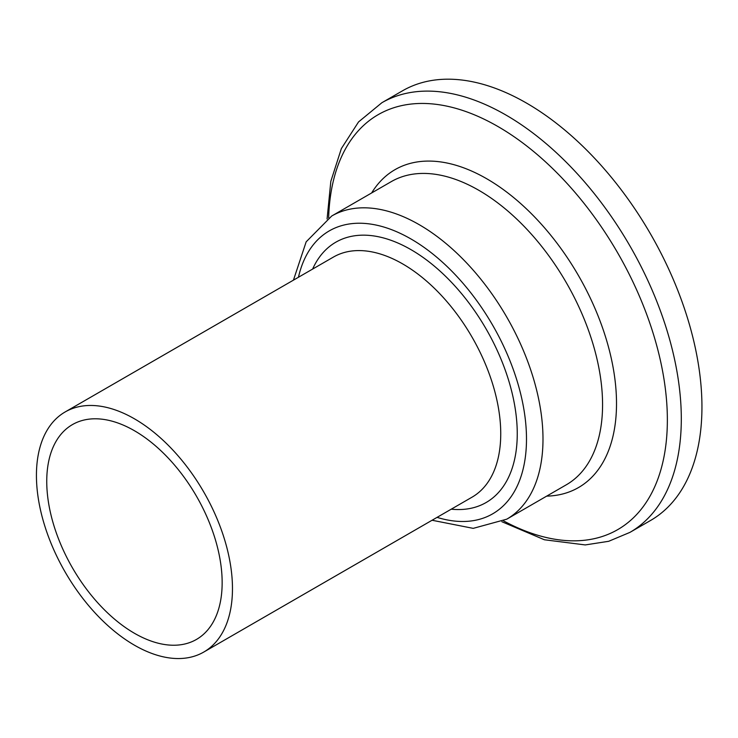 <?xml version="1.0" encoding="UTF-8"?>
<svg xmlns="http://www.w3.org/2000/svg" width="738" height="738" viewBox="0 0 738 738"><rect width="100%" height="100%" fill="white"/><g stroke="black" fill="none" stroke-linecap="round" stroke-linejoin="round"><path stroke-width="1.11" d="M134.454 633.287A124.03 71.614 60 0 1 53.422 523.989A124.03 71.614 60 0 1 72.435 424.599A124.03 71.614 60 0 1 134.454 430.743A124.03 71.614 60 0 1 215.478 540.041A124.03 71.614 60 0 1 196.465 639.431A124.03 71.614 60 0 1 134.454 633.287M134.454 418.824A138.624 80.036 60 0 1 225.007 540.982A138.624 80.036 60 0 1 203.762 652.06A138.624 80.036 60 0 1 134.454 645.197A138.624 80.036 60 0 1 43.893 523.039A138.624 80.036 60 0 1 65.138 411.961A138.624 80.036 60 0 1 134.454 418.824M526.535 103.099A248.06 143.218 60 0 1 688.591 321.694A248.06 143.218 60 0 1 650.565 520.475L629.929 532.384A248.06 143.218 60 0 0 667.955 333.613A248.06 143.218 60 0 0 505.899 115.008A248.06 143.218 60 0 0 381.869 102.73L402.505 90.811A248.06 143.218 60 0 1 526.535 103.099M65.138 411.961L333.41 257.073A138.624 80.036 60 0 1 402.717 263.936A138.624 80.036 60 0 1 493.279 386.094A138.624 80.036 60 0 1 472.034 497.181L203.762 652.06M312.626 269.075A150.294 86.77 60 0 1 410.974 249.647A150.294 86.77 60 0 1 515.253 408.87A150.294 86.77 60 0 1 451.25 509.174M298.447 277.257A163.356 94.316 60 0 1 410.974 238.974A163.356 94.316 60 0 1 525.742 423.455A163.356 94.316 60 0 1 437.071 517.366M419.23 224.684A175.035 101.06 60 0 1 533.574 378.926A175.035 101.06 60 0 1 506.748 519.183L566.314 484.792A175.035 101.06 60 0 0 593.149 344.526A175.035 101.06 60 0 0 478.796 190.284A175.035 101.06 60 0 0 391.278 181.622L331.713 216.013A175.035 101.06 60 0 1 419.23 224.684M371.629 192.969A183.531 105.958 60 0 1 486.739 178.762A183.531 105.958 60 0 1 612.798 365.78A183.531 105.958 60 0 1 546.664 496.13M328.65 217.894A239.573 138.32 60 0 1 497.956 126.53A239.573 138.32 60 0 1 667.337 416.684A239.573 138.32 60 0 1 503.584 520.89M432.071 520.253L473.224 528.362L506.748 519.183M501.886 521.72L544.395 539.764L585.28 544.93L608.693 541.295L629.929 532.384M327.082 218.946L330.827 181.354L341.353 148.596L358.539 121.936L381.869 102.73M293.447 280.145L306.159 241.833L331.713 216.013"/></g></svg>
